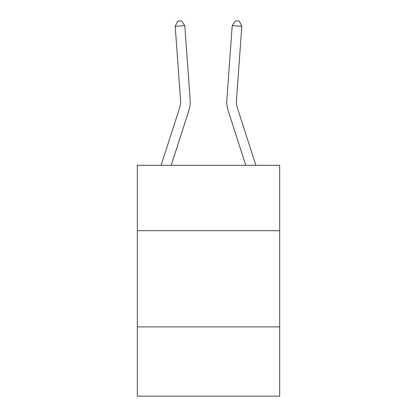 <?xml version="1.0" encoding="UTF-8"?>
<svg xmlns="http://www.w3.org/2000/svg" width="417" height="417" viewBox="0 0 417 417"><rect width="100%" height="100%" fill="white"/><g stroke="black" fill="none" stroke-linecap="round" stroke-linejoin="round"><path stroke-width="0.63" d="M279.677 230.71L279.677 165.304L137.323 165.304L137.323 230.71L279.677 230.71L279.677 396.15L137.323 396.15L137.323 230.71M279.677 326.897L137.323 326.897M180.556 100.434A19.239 19.239 -41.8 0 1 179.68 107.727L161.118 165.304L179.68 107.727A19.239 19.239 -39.8 0 0 180.556 100.434L175.197 26.323L177.715 21.126L181.551 20.85L184.788 25.63L190.152 99.741A28.856 28.856 138.2 0 1 188.833 110.677L171.225 165.304M255.882 165.304L237.32 107.727A19.239 19.239 41.8 0 1 236.444 100.434L241.803 26.323L232.212 25.63L226.848 99.741A28.856 28.856 -138.2 0 0 228.167 110.677L245.775 165.304M175.197 26.323L184.788 25.63L190.152 99.741M241.803 26.323L239.285 21.126L235.449 20.85L232.212 25.63L226.848 99.741"/></g></svg>
